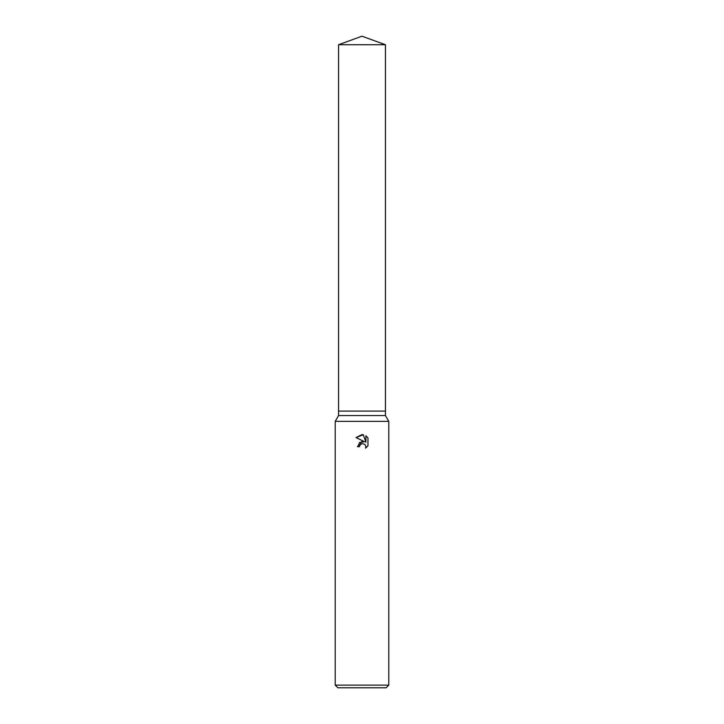 <?xml version="1.0" encoding="UTF-8"?>
<svg xmlns="http://www.w3.org/2000/svg" width="724" height="724" viewBox="0 0 724 724"><rect width="100%" height="100%" fill="white"/><g stroke="black" fill="none" stroke-linecap="round" stroke-linejoin="round"><path stroke-width="0.54" stroke-dasharray="3.62 2.71" d="M385.43 415.558L338.57 415.558M385.43 411.096L338.57 411.096L385.43 411.096M388.779 421.35L335.221 421.35M388.779 685.121L335.221 685.121M386.1 687.8L337.9 687.8M367.964 445.83L367.964 437.911M359.366 442.554L357.385 446.717L359.493 446.717M356.036 437.549L364.561 441.749M365.901 435.821L365.901 442.237L363.294 434.744M385.43 44.725L338.57 44.725"/><path stroke-width="1.09" d="M338.57 44.725L385.43 44.725L362 36.2L338.57 44.725L338.57 411.096L362 411.096L338.57 411.096L338.57 415.558L385.43 415.558L388.779 421.35L388.779 685.121L335.221 685.121L337.9 687.8L386.1 687.8L388.779 685.121M385.43 44.725L385.43 411.096L362 411.096L385.43 411.096L385.43 415.558M338.57 415.558L335.221 421.35L388.779 421.35M359.493 446.717L359.828 445.26L359.493 446.717L357.385 446.717L362 441.441L364.561 441.749L356.036 437.549L362 434.608L363.294 434.744L365.901 442.237L365.901 435.821L367.964 437.911L367.964 445.83L365.566 448.129L365.91 446.699L364.968 444.427L362 443.568L364.968 444.427L365.91 446.699L365.566 448.129L367.964 445.83M364.561 441.749L359.366 442.554M359.828 445.26L361.991 443.568L359.828 445.26M367.964 437.911L365.901 435.821M363.294 434.744L356.036 437.549M335.221 421.35L335.221 685.121"/></g></svg>
